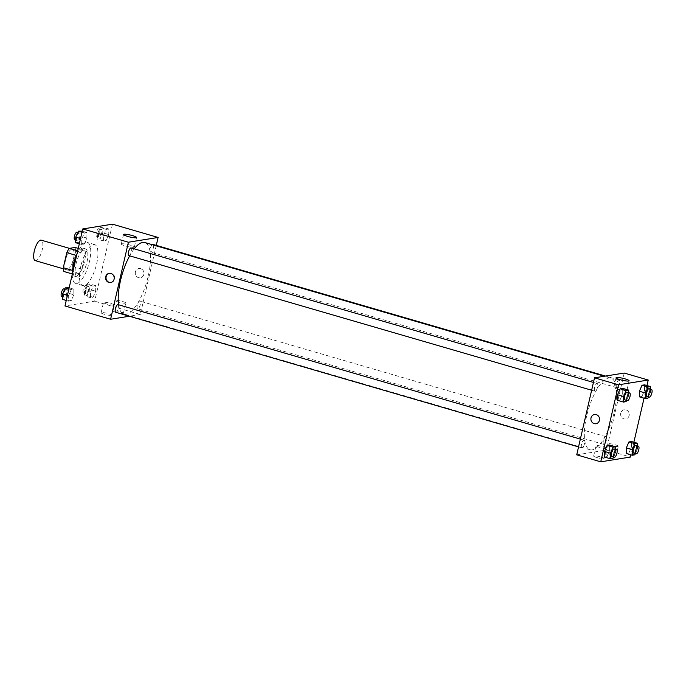 <?xml version="1.0" encoding="UTF-8"?>
<svg xmlns="http://www.w3.org/2000/svg" width="686" height="686" viewBox="0 0 686 686"><rect width="100%" height="100%" fill="white"/><g stroke="black" fill="none" stroke-linecap="round" stroke-linejoin="round"><path stroke-width="0.51" stroke-dasharray="3.43 2.57" d="M35.286 260.629A10.659 3.67 106.2 0 0 41.786 251.419A10.659 3.67 106.2 0 0 41.237 240.16M65.53 260.114A10.659 3.67 106.2 0 0 66.516 269.718A10.659 3.67 106.2 0 0 73.025 260.509A10.659 3.67 106.2 0 0 72.476 249.241A10.659 3.67 106.2 0 0 65.53 260.114M75.692 251.23L72.21 266.297A14.32 4.931 106.2 0 1 69.732 270.567L79.344 273.362A14.32 4.931 106.2 0 0 81.823 269.092L85.304 254.026L75.692 251.23A14.32 4.931 106.2 0 0 75.066 247.457M69.732 270.567L63.918 271.502M79.344 273.362L73.531 274.297L72.279 273.928M72.519 270.413L76.266 255.424M72.913 270.524A14.32 4.931 106.2 0 0 73.531 274.297M85.304 254.026A14.32 4.931 106.2 0 0 84.678 250.253L78.264 248.392M76.386 255.458A14.32 4.931 106.2 0 1 78.864 251.187L84.678 250.253M76.798 254.309A14.663 5.051 -73.8 0 1 83.203 248.203A14.663 5.051 -73.8 0 1 84.267 262.541A14.663 5.051 -73.8 0 1 75.846 276.398A14.663 5.051 -73.8 0 1 75.014 276.355A14.663 5.051 -73.8 0 1 72.888 267.763M78.247 277.093A14.663 5.051 106.2 0 0 86.676 263.244A14.663 5.051 106.2 0 0 85.604 248.898A14.663 5.051 106.2 0 0 76.06 263.853A14.663 5.051 106.2 0 0 77.415 277.05A14.663 5.051 106.2 0 0 78.247 277.093M78.864 251.187L77.698 250.853M81.823 269.092L72.21 266.297M72.279 274.323A21.326 7.349 106.2 0 0 75.554 283.447A21.326 7.349 106.2 0 0 88.563 265.028A21.326 7.349 106.2 0 0 87.465 242.501A21.326 7.349 106.2 0 0 77.004 253.829M80.794 266.348A21.326 7.349 106.2 0 0 82.757 285.548A21.326 7.349 106.2 0 0 95.774 267.12A21.326 7.349 106.2 0 0 94.668 244.593A21.326 7.349 106.2 0 0 80.794 266.348M112.461 224.176L94.677 301.188L64.973 305.965M73.814 294.757L71.19 300.742L68.617 301.154L68.669 295.58L71.284 289.603L73.856 289.192L73.814 294.757L71.19 300.742L68.617 301.154L68.669 295.58L71.284 289.603L73.856 289.192L73.814 294.757L67.803 293.008L65.187 298.993L62.615 299.405M90.535 292.073L93.15 286.088L95.723 285.676L95.68 291.241L93.056 297.227L90.483 297.638L90.535 292.073L93.15 286.088L95.723 285.676L95.68 291.241L93.056 297.227L90.483 297.638L90.535 292.073L84.524 290.324L87.148 284.338L89.72 283.927L89.669 289.492L87.053 295.477L84.481 295.889L84.524 290.324M103.62 235.384L106.236 229.398L108.808 228.987L108.765 234.561L106.141 240.537L103.569 240.958L103.62 235.384L106.236 229.398L108.808 228.987L108.765 234.561L106.141 240.537L103.569 240.958L103.62 235.384L97.609 233.634L100.233 227.658L102.806 227.238L102.754 232.811L100.139 238.797L97.566 239.208L97.609 233.634M81.754 238.9L84.369 232.914L86.942 232.503L86.899 238.076L84.275 244.053L81.703 244.473L81.754 238.9L84.369 232.914L86.942 232.503L86.899 238.076L84.275 244.053L81.703 244.473L81.754 238.9L80.536 238.548M140.647 268.672A4.665 4.322 -99.1 0 0 135.339 273.851A4.665 4.322 -99.1 0 0 143.94 273.44A4.665 4.322 -99.1 0 0 140.647 268.672A4.665 4.322 80.9 0 1 140.347 277.77A4.665 4.322 80.9 0 1 135.339 273.851A4.665 4.322 80.9 0 1 140.647 268.672M156.279 245.382L140.33 314.471L94.677 301.188M121.808 243.796A6.689 1.012 13 0 0 121.319 244.045A6.689 1.012 13 0 0 127.605 246.531A6.689 1.012 13 0 0 134.353 247.054A6.689 1.012 13 0 0 129.217 244.842A6.689 1.012 13 0 0 121.808 243.796M110.892 282.503A4.665 4.322 -99.1 0 0 114.665 277.178A4.665 4.322 -99.1 0 0 109.408 273.302M123.008 313.459A5.334 0.806 13 0 0 123.394 313.262A5.334 0.806 13 0 0 118.386 311.273A5.334 0.806 13 0 0 113.01 310.861A5.334 0.806 13 0 0 117.1 312.619A5.334 0.806 13 0 0 123.008 313.459M111.123 315.371A5.334 0.806 13 0 0 111.509 315.166A5.334 0.806 13 0 0 106.502 313.185A5.334 0.806 13 0 0 101.125 312.773A5.334 0.806 13 0 0 105.224 314.531A5.334 0.806 13 0 0 111.123 315.371M140.33 314.471L129.345 316.237M125.375 303.186A5.334 0.806 -167 0 1 119.475 302.355A5.334 0.806 -167 0 1 115.377 300.588A5.334 0.806 -167 0 1 120.753 301.008A5.334 0.806 -167 0 1 125.77 302.989A5.334 0.806 -167 0 1 125.375 303.186M113.49 305.099A5.334 0.806 -167 0 1 107.591 304.258A5.334 0.806 -167 0 1 103.492 302.5A5.334 0.806 -167 0 1 108.868 302.912A5.334 0.806 -167 0 1 113.885 304.901A5.334 0.806 -167 0 1 113.49 305.099M128.857 255.604A3.996 1.381 106.2 0 0 131.463 251.53A3.996 1.381 106.2 0 0 131.095 247.929M137.269 305.176A3.996 1.381 106.2 0 0 137.637 308.777A3.996 1.381 106.2 0 0 140.073 305.321A3.996 1.381 106.2 0 0 139.867 301.094A3.996 1.381 106.2 0 0 137.269 305.176M115.771 312.293A3.996 1.381 106.2 0 0 118.215 308.837A3.996 1.381 106.2 0 0 118.009 304.61M152.206 244.679A3.996 1.381 106.2 0 0 150.354 248.486A3.996 1.381 106.2 0 0 150.723 252.088A3.996 1.381 106.2 0 0 153.167 248.632A3.996 1.381 106.2 0 0 152.961 244.413M118.609 304.79A37.318 12.854 106.2 0 0 123.943 314.179A37.318 12.854 106.2 0 0 146.71 281.946A37.318 12.854 106.2 0 0 144.789 242.518M134.224 248.838A37.318 12.854 106.2 0 0 129.68 255.844M586.599 416.17A37.318 12.854 106.2 0 0 590.046 449.767A37.318 12.854 106.2 0 0 612.812 417.534A37.318 12.854 106.2 0 0 610.892 378.106A37.318 12.854 106.2 0 0 586.599 416.17M597.566 387.118A3.996 1.381 -73.8 0 1 594.959 391.192A3.996 1.381 -73.8 0 1 594.753 386.973A3.996 1.381 -73.8 0 1 597.197 383.517A3.996 1.381 -73.8 0 1 597.566 387.118M603.371 440.764A3.996 1.381 106.2 0 0 603.74 444.365A3.996 1.381 106.2 0 0 606.175 440.909A3.996 1.381 106.2 0 0 605.97 436.682A3.996 1.381 106.2 0 0 603.371 440.764M581.505 444.279A3.996 1.381 106.2 0 0 581.874 447.881A3.996 1.381 106.2 0 0 584.309 444.425A3.996 1.381 106.2 0 0 584.103 440.198A3.996 1.381 106.2 0 0 581.505 444.279M616.457 384.083A3.996 1.381 106.2 0 0 616.825 387.676A3.996 1.381 106.2 0 0 619.269 384.229A3.996 1.381 106.2 0 0 619.055 380.001A3.996 1.381 106.2 0 0 616.457 384.083M576.72 454.835L606.433 450.059L630.46 457.048M624.209 373.047L606.433 450.059M612.709 455.015A5.334 0.806 13 0 0 605.541 454.141A5.334 0.806 13 0 0 609.631 455.898A5.334 0.806 13 0 0 615.539 456.73A5.334 0.806 13 0 0 615.925 456.533A5.334 0.806 13 0 0 612.709 455.015M596.871 457.562A5.334 0.806 13 0 0 603.654 458.642A5.334 0.806 13 0 0 604.04 458.445A5.334 0.806 13 0 0 599.032 456.464A5.334 0.806 13 0 0 593.656 456.044A5.334 0.806 13 0 0 596.871 457.562M622.674 393.927L622.725 388.362L622.674 393.927L620.058 399.912L622.674 393.927L628.685 395.676L626.61 400.401M617.486 400.324L620.058 399.912L617.486 400.324M644.54 390.42L644.591 384.846L644.54 390.42L641.925 396.397L644.54 390.42L650.551 392.16L648.476 396.885M639.352 396.808L641.925 396.397L639.352 396.808M631.454 447.101L631.506 441.527L631.454 447.101L628.83 453.086L631.454 447.101L637.457 448.85L635.39 453.575M626.258 453.497L628.83 453.086L626.258 453.497M646.967 385.541L644.051 398.18M633.881 442.221L630.957 454.861M609.588 450.616L609.64 445.043L609.588 450.616L606.973 456.602L609.588 450.616L615.599 452.366L613.524 457.082M604.4 457.013L606.973 456.602L604.4 457.013M617.906 446.466A5.334 0.806 -167 0 1 612.006 445.626A5.334 0.806 -167 0 1 607.907 443.868A5.334 0.806 -167 0 1 613.284 444.279A5.334 0.806 -167 0 1 618.3 446.269A5.334 0.806 -167 0 1 617.906 446.466M606.021 448.378A5.334 0.806 -167 0 1 605.772 448.404A5.334 0.806 -167 0 1 599.838 447.461A5.334 0.806 -167 0 1 596.023 445.78A5.334 0.806 -167 0 1 600.336 445.96A5.334 0.806 -167 0 1 606.055 447.761A5.334 0.806 -167 0 1 606.415 448.181A5.334 0.806 -167 0 1 606.021 448.378M620.727 413.126A4.665 4.322 -99.1 0 0 625.675 418.949A4.665 4.322 -99.1 0 0 629.199 413.658A4.665 4.322 -99.1 0 0 620.727 413.126A4.665 4.322 80.9 0 1 629.199 413.658A4.665 4.322 80.9 0 1 625.666 418.949A4.665 4.322 80.9 0 1 620.727 413.126M617.88 389.228A6.689 1.012 13 0 0 626.884 390.325A6.689 1.012 13 0 0 620.59 387.839A6.689 1.012 13 0 0 613.85 387.324A6.689 1.012 13 0 0 617.88 389.228M595.962 423.725L595.962 423.725A4.665 4.322 -99.1 0 0 599.427 420.346A4.665 4.322 -99.1 0 0 594.479 414.515L594.479 414.515M628.71 392.684L628.685 395.676M624.989 399.929A3.996 1.381 106.2 0 0 627.433 396.474A3.996 1.381 106.2 0 0 627.227 392.255M626.061 401.662L620.058 399.912M650.577 389.168L650.551 392.16M646.855 396.414A3.996 1.381 106.2 0 0 649.299 392.958A3.996 1.381 106.2 0 0 649.093 388.739M647.927 398.146L641.925 396.397M615.625 449.364L615.599 452.366M611.903 456.61A3.996 1.381 106.2 0 0 614.347 453.163A3.996 1.381 106.2 0 0 614.142 448.936M612.975 458.342L606.973 456.602M637.483 445.849L637.457 448.85M633.77 453.103A3.996 1.381 106.2 0 0 636.214 449.647A3.996 1.381 106.2 0 0 636.008 445.42M634.842 454.827L628.83 453.086M80.939 230.753L80.897 236.327L78.273 242.312L75.7 242.724M76.832 236.979A3.996 1.381 106.2 0 0 77.201 240.58A3.996 1.381 106.2 0 0 79.645 237.124A3.996 1.381 106.2 0 0 79.439 232.897A3.996 1.381 106.2 0 0 76.832 236.979M86.899 238.076L80.897 236.327M84.275 244.053L78.273 242.312M81.703 244.473L79.327 243.779M84.369 232.914L81.994 232.228M86.942 232.503L82.243 231.139M74.8 239.877A3.996 1.381 106.2 0 0 77.244 236.43A3.996 1.381 106.2 0 0 77.038 232.202M98.698 233.463A3.996 1.381 106.2 0 0 99.067 237.064A3.996 1.381 106.2 0 0 101.511 233.609A3.996 1.381 106.2 0 0 101.305 229.39A3.996 1.381 106.2 0 0 98.698 233.463M108.765 234.561L102.754 232.811M106.141 240.537L100.139 238.797M103.569 240.958L97.566 239.208M106.236 229.398L100.233 227.658M108.808 228.987L102.806 227.238M96.297 232.768A3.996 1.381 106.2 0 0 96.666 236.361A3.996 1.381 106.2 0 0 99.101 232.914A3.996 1.381 106.2 0 0 98.895 228.687A3.996 1.381 106.2 0 0 96.297 232.768M67.854 287.443L67.803 293.008M63.747 293.659A3.996 1.381 106.2 0 0 64.115 297.261A3.996 1.381 106.2 0 0 66.559 293.805A3.996 1.381 106.2 0 0 66.353 289.586A3.996 1.381 106.2 0 0 63.747 293.659M71.19 300.742L65.187 298.993M68.617 301.154L66.242 300.459M68.669 295.58L67.451 295.229M71.284 289.603L68.909 288.909M73.856 289.192L69.157 287.82M61.714 296.566A3.996 1.381 106.2 0 0 64.15 293.111A3.996 1.381 106.2 0 0 63.944 288.883M85.613 290.144A3.996 1.381 106.2 0 0 85.982 293.745A3.996 1.381 106.2 0 0 88.425 290.289A3.996 1.381 106.2 0 0 88.211 286.071A3.996 1.381 106.2 0 0 85.613 290.144M95.68 291.241L89.669 289.492M93.056 297.227L87.053 295.477M90.483 297.638L84.481 295.889M93.15 286.088L87.148 284.338M95.723 285.676L89.72 283.927M83.212 289.449A3.996 1.381 106.2 0 0 83.581 293.051A3.996 1.381 106.2 0 0 86.016 289.595A3.996 1.381 106.2 0 0 85.81 285.367A3.996 1.381 106.2 0 0 83.212 289.449M63.352 268.801L66.516 269.718M69.449 248.366L72.476 249.241M85.604 248.898L83.203 248.203M77.415 277.05L75.014 276.355M94.668 244.593L87.465 242.501M82.757 285.548L75.554 283.447M123.523 234.492L121.319 244.045M136.557 237.502L134.353 247.054M110.643 282.546L111.141 282.469M109.16 273.337L109.657 273.26M123.394 313.262L125.77 302.989M113.01 310.861L115.377 300.588M111.509 315.166L113.885 304.901M101.125 312.773L103.492 302.5M610.892 378.106L604.417 376.228M590.046 449.767L123.943 314.179M591.641 390.231L594.959 391.192M593.441 382.428L597.197 383.517M605.97 436.682L139.867 301.094M603.74 444.365L137.637 308.777M584.103 440.198L580.356 439.109M581.874 447.881L578.555 446.912M619.055 380.001L605.489 376.057M616.825 387.676L150.723 252.088M615.925 456.533L618.3 446.269M605.541 454.141L607.907 443.868M604.04 458.445L606.415 448.181M593.656 456.044L596.023 445.78M616.054 377.772L613.85 387.324M629.088 380.781L626.884 390.325M79.439 232.897L77.818 232.425M77.201 240.58L75.717 240.151M101.305 229.39L98.895 228.687M99.067 237.064L96.666 236.361M66.353 289.586L64.733 289.115M64.115 297.261L62.632 296.832M88.211 286.071L85.81 285.367M85.982 293.745L83.581 293.051"/><path stroke-width="1.03" d="M69.449 248.366L41.237 240.16A10.659 3.67 106.2 0 0 34.3 251.033A10.659 3.67 106.2 0 0 35.286 260.629L63.352 268.801M77.698 250.853L69.26 248.392L75.066 247.457L78.264 248.392M72.519 270.413L63.301 267.729A14.32 4.931 106.2 0 0 63.918 271.502L72.279 273.928M63.301 267.729L66.774 252.662A14.32 4.931 106.2 0 1 69.26 248.392M76.266 255.424L66.774 252.662M72.888 267.763A14.663 5.051 -73.8 0 1 76.798 254.309M77.004 253.829A21.326 7.349 106.2 0 0 73.582 264.247A21.326 7.349 106.2 0 0 72.279 274.323M129.345 316.237L110.618 319.247L64.973 305.965L82.749 228.953L112.461 224.176L158.106 237.459L156.279 245.382M124.012 234.243A6.689 1.012 -167 0 1 131.42 235.298A6.689 1.012 -167 0 1 136.557 237.502A6.689 1.012 -167 0 1 129.817 236.987A6.689 1.012 -167 0 1 123.523 234.492A6.689 1.012 -167 0 1 124.012 234.243M110.618 319.247L128.402 242.227L82.749 228.953M128.402 242.227L158.106 237.459M108.86 282.435A4.665 4.322 80.9 0 1 109.16 273.337A4.665 4.322 80.9 0 1 114.168 277.255A4.665 4.322 80.9 0 1 108.86 282.435M109.408 273.302A4.665 4.322 -99.1 0 0 110.892 282.503M593.441 382.428L131.095 247.929A3.996 1.381 106.2 0 0 128.651 251.385A3.996 1.381 106.2 0 0 128.857 255.604L591.641 390.231M580.356 439.109L118.009 304.61A3.996 1.381 106.2 0 0 115.402 308.691A3.996 1.381 106.2 0 0 115.771 312.293L578.555 446.912M605.489 376.057L152.961 244.413A3.996 1.381 106.2 0 0 152.206 244.679M129.68 255.844A37.318 12.854 106.2 0 0 120.504 280.583A37.318 12.854 106.2 0 0 118.609 304.79M604.417 376.228L144.789 242.518A37.318 12.854 106.2 0 0 134.224 248.838M630.957 454.861L630.46 457.048L600.747 461.824L576.72 454.835L594.505 377.823L624.209 373.047L648.236 380.035L646.967 385.541M617.529 394.759L617.486 400.324L617.529 394.759L620.153 388.773L617.529 394.759L623.54 396.508L626.155 390.523L628.728 390.111L628.71 392.684M622.725 388.362L620.153 388.773L622.725 388.362L628.728 390.111M639.395 391.243L639.352 396.808L639.395 391.243L642.019 385.258L639.395 391.243L645.406 392.992L648.021 387.007L650.594 386.595L650.577 389.168M644.591 384.846L642.019 385.258L644.591 384.846L650.594 386.595M626.309 447.924L626.258 453.497L626.309 447.924L628.925 441.947L626.309 447.924L632.312 449.673L634.936 443.688L637.508 443.276L637.483 445.849M631.506 441.527L628.925 441.947L631.506 441.527L637.508 443.276M600.747 461.824L618.532 384.812L648.236 380.035M644.051 398.18L633.881 442.221M604.443 451.439L604.4 457.013L604.443 451.439L607.067 445.463L604.443 451.439L610.454 453.189L613.07 447.203L615.642 446.792L615.625 449.364M609.64 445.043L607.067 445.463L609.64 445.043L615.642 446.792M620.084 379.675A6.689 1.012 -167 0 1 616.054 377.772A6.689 1.012 -167 0 1 622.802 378.286A6.689 1.012 -167 0 1 629.088 380.781A6.689 1.012 -167 0 1 620.084 379.675M618.532 384.812L594.505 377.823M599.427 420.346A4.665 4.322 80.9 0 1 590.955 419.806A4.665 4.322 80.9 0 1 594.479 414.515A4.665 4.322 80.9 0 1 599.427 420.346M594.479 414.515A4.665 4.322 -99.1 0 0 590.955 419.806A4.665 4.322 -99.1 0 0 595.962 423.725M626.61 400.401L626.061 401.662L623.488 402.073L623.54 396.508M629.628 392.949L627.227 392.255A3.996 1.381 106.2 0 0 624.62 396.328A3.996 1.381 106.2 0 0 624.989 399.929L627.398 400.633A3.996 1.381 106.2 0 0 629.834 397.177A3.996 1.381 106.2 0 0 629.628 392.949A3.996 1.381 106.2 0 0 627.03 397.031A3.996 1.381 106.2 0 0 627.398 400.633M623.488 402.073L617.486 400.324M626.155 390.523L620.153 388.773M648.476 396.885L647.927 398.146L645.355 398.557L645.406 392.992M651.494 389.434L649.093 388.739A3.996 1.381 106.2 0 0 646.486 392.812A3.996 1.381 106.2 0 0 646.855 396.414L649.265 397.117A3.996 1.381 106.2 0 0 651.7 393.661A3.996 1.381 106.2 0 0 651.494 389.434A3.996 1.381 106.2 0 0 648.896 393.515A3.996 1.381 106.2 0 0 649.265 397.117M645.355 398.557L639.352 396.808M648.021 387.007L642.019 385.258M613.524 457.082L612.975 458.342L610.403 458.763L610.454 453.189M616.543 449.639L614.142 448.936A3.996 1.381 106.2 0 0 611.535 453.017A3.996 1.381 106.2 0 0 611.903 456.61L614.304 457.313A3.996 1.381 106.2 0 0 616.748 453.858A3.996 1.381 106.2 0 0 616.543 449.639A3.996 1.381 106.2 0 0 613.944 453.712A3.996 1.381 106.2 0 0 614.304 457.313M610.403 458.763L604.4 457.013M613.07 447.203L607.067 445.463M635.39 453.575L634.842 454.827L632.269 455.247L632.312 449.673M638.409 446.123L636.008 445.42A3.996 1.381 106.2 0 0 633.401 449.502A3.996 1.381 106.2 0 0 633.77 453.103L636.171 453.798A3.996 1.381 106.2 0 0 638.615 450.342A3.996 1.381 106.2 0 0 638.409 446.123A3.996 1.381 106.2 0 0 635.802 450.196A3.996 1.381 106.2 0 0 636.171 453.798M632.269 455.247L626.258 453.497M634.936 443.688L628.925 441.947M79.327 243.779L75.7 242.724L75.743 237.15L78.367 231.173L82.243 231.139M80.536 238.548L75.743 237.15M81.994 232.228L78.367 231.173M77.818 232.425L77.038 232.202A3.996 1.381 106.2 0 0 74.431 236.276A3.996 1.381 106.2 0 0 74.8 239.877L75.717 240.151M66.242 300.459L62.615 299.405L62.658 293.84L65.281 287.854L69.157 287.82M67.451 295.229L62.658 293.84M68.909 288.909L65.281 287.854M64.733 289.115L63.944 288.883A3.996 1.381 106.2 0 0 61.346 292.965A3.996 1.381 106.2 0 0 61.714 296.566L62.632 296.832"/></g></svg>
